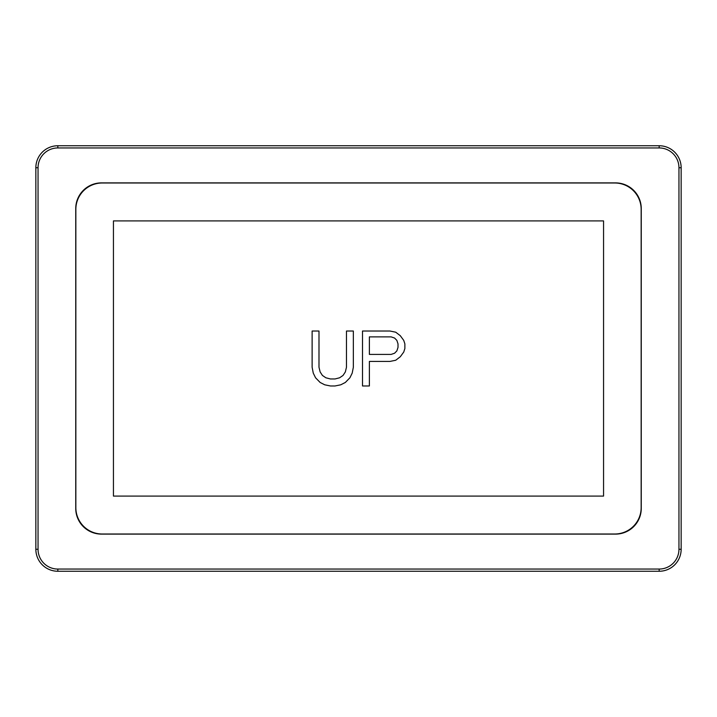 <?xml version="1.0" encoding="UTF-8"?>
<svg xmlns="http://www.w3.org/2000/svg" width="717" height="717" viewBox="0 0 717 717"><rect width="100%" height="100%" fill="white"/><g stroke="black" fill="none" stroke-linecap="round" stroke-linejoin="round"><path stroke-width="1.08" d="M641.15 507.627A26.377 26.377 0 0 1 614.774 534.004L102.226 534.004A26.377 26.377 0 0 1 75.85 507.627L75.85 209.373A26.377 26.377 0 0 1 102.226 182.996L614.774 182.996A26.377 26.377 0 0 1 641.15 209.373L641.15 507.627M113.438 220.917L603.562 220.917L603.562 496.083L113.438 496.083L113.438 220.917M330.447 378.961L335.027 378.961L339.607 377.787L343.04 375.448L345.334 371.944L346.472 367.265L346.472 331.03L353.347 331.03L353.347 367.265L352.199 373.118L349.914 377.787L345.334 382.466L340.754 384.805L335.027 385.97L330.447 385.97L324.72 384.805L320.14 382.466L315.561 377.787L313.266 373.118L312.128 367.265L312.128 331.03L318.993 331.03L318.993 367.265L320.14 371.944L322.426 375.448L325.868 377.787L330.447 378.961M369.38 361.422L369.38 385.97L362.506 385.97L362.506 331.03L389.985 331.03L395.712 332.195L400.292 335.699L403.734 340.378L404.872 343.882L404.872 348.561L403.734 352.074L400.292 356.743L395.712 360.257L389.985 361.422L369.38 361.422M396.86 340.378L394.574 338.039L391.132 336.873L369.38 336.873L369.38 354.404L391.132 354.404L394.574 353.239L396.86 350.9L398.007 347.395L398.007 343.882L396.86 340.378M678.954 549.276A19.78 19.78 0 0 1 659.174 569.056L57.826 569.056A19.78 19.78 0 0 1 38.046 549.276L38.046 167.724A19.78 19.78 0 0 1 57.826 147.944L659.174 147.944A19.78 19.78 0 0 1 678.954 167.724L678.954 549.276L681.15 549.276L681.15 167.724A21.976 21.976 0 0 0 659.174 145.748L57.826 145.748A21.976 21.976 0 0 0 35.85 167.724L35.85 549.276A21.976 21.976 0 0 0 57.826 571.252L659.174 571.252A21.976 21.976 0 0 0 681.15 549.276M641.258 508.398L641.258 208.602A25.713 25.713 0 0 0 615.544 182.889L101.456 182.889A25.713 25.713 0 0 0 75.742 208.602L75.742 508.398A25.713 25.713 0 0 0 101.456 534.111L615.544 534.111A25.713 25.713 0 0 0 641.258 508.398M659.174 571.252L659.174 569.056M57.826 569.056L57.826 571.252M681.15 167.724L678.954 167.724M659.174 145.748L659.174 147.944M57.826 145.748L57.826 147.944M35.85 167.724L38.046 167.724M35.85 549.276L38.046 549.276"/></g></svg>
